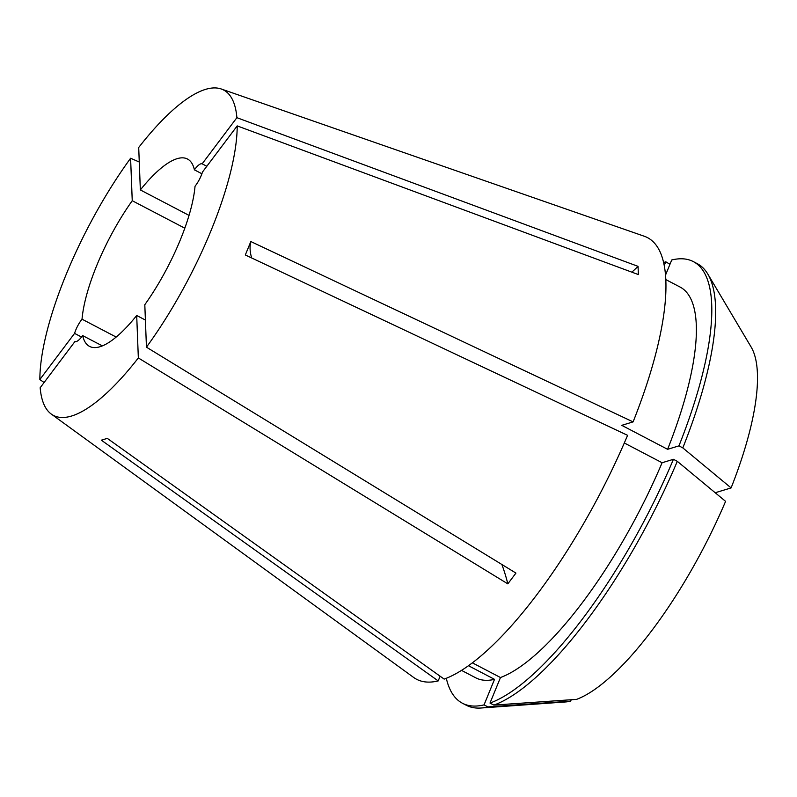 <?xml version="1.0" encoding="UTF-8"?>
<svg xmlns="http://www.w3.org/2000/svg" width="797" height="797" viewBox="0 0 797 797"><rect width="100%" height="100%" fill="white"/><g stroke="black" fill="none" stroke-linecap="round" stroke-linejoin="round"><path stroke-width="1.2" d="M184.814 228.201L132.242 200.714A105.712 32.488 -62.4 0 0 82.021 319.189A15.103 4.643 -62.4 0 0 74.569 333.385L81.563 337.041M82.021 319.189L116.183 337.061M631.872 272.166A302.033 253.297 177.8 0 0 638.048 266.357L638.367 274.576L237.207 125.896A183.599 56.428 -62.4 0 1 146.449 347.173L515.938 573.083L507.828 583.862L138.339 357.943A183.599 56.428 -62.4 0 1 71.541 416.034A183.599 56.428 -62.4 0 1 51.277 414.061A183.599 56.428 -62.4 0 1 40.169 387.75L74.888 341.604A15.103 4.643 -62.4 0 0 76.243 341.594A15.103 4.643 -62.4 0 0 82.649 335.587A105.712 32.488 -62.4 0 0 89.553 346.396A105.712 32.488 -62.4 0 0 136.695 315.492L145.403 320.045M638.048 266.357L236.888 117.677A183.599 56.428 -62.4 0 0 221.237 88.985A183.599 56.428 -62.4 0 0 205.506 89.394A183.599 56.428 -62.4 0 0 138.708 147.485L140.352 189.935L189.038 215.389M51.277 414.061L413.633 677.44A249.182 76.592 -62.4 0 0 438.201 680.917L101.349 440.183L107.306 438.38L444.158 679.104A249.182 76.592 -62.4 0 0 627.588 435.331L245.317 254.97L250.826 241.541A302.033 83.067 -157.7 0 0 251.673 257.969M44.104 382.53L39.85 379.531L74.569 333.385M132.242 200.714L130.598 158.254A183.599 56.428 -62.4 0 0 39.85 379.531M130.598 158.254L139.276 162.02M201.91 173.766L194.398 169.841A105.712 32.488 -62.4 0 0 187.504 159.031A105.712 32.488 -62.4 0 0 177.093 158.683A105.712 32.488 -62.4 0 0 140.352 189.935M715.198 492.745L731.098 487.923L682.81 447.894L678.944 445.872L667.607 449.309L621.77 425.339L633.097 421.892L250.826 241.541M633.097 421.892A249.182 76.592 -62.4 0 0 644.295 236.251L221.237 88.985M146.449 347.173L144.805 304.713A105.712 32.488 -62.4 0 0 195.036 186.239A15.103 4.643 -62.4 0 0 202.478 172.042L237.207 125.896M102.355 345.888L82.649 335.587M236.888 117.677L202.159 163.823A15.103 4.643 -62.4 0 0 194.398 169.841M138.339 357.943L136.695 315.492M440.123 676.215L438.201 680.917M493.881 705.096A249.182 76.582 -62.4 0 0 677.301 461.324L725.589 501.353A203.873 62.664 -62.4 0 1 576.59 699.367L493.881 705.096L490.006 703.064L500.476 677.53L472.372 662.835M500.476 677.53A220.48 67.765 -62.4 0 0 662.098 462.738L624.31 442.983M667.607 449.309A220.48 67.765 -62.4 0 0 680.05 287.03L665.824 279.598M461.513 670.377L475.739 677.819A220.48 67.765 -62.4 0 0 494.519 679.343L468.457 665.714M490.006 703.064A249.182 76.582 -62.4 0 0 673.435 459.301L662.098 462.738M678.944 445.872A249.182 76.582 -62.4 0 0 693.34 261.605A249.182 76.582 -62.4 0 0 671.732 259.971L665.525 275.104M446.3 678.287A249.182 76.582 -62.4 0 0 462.439 703.243A249.182 76.582 -62.4 0 0 484.048 704.877L494.519 679.343M677.301 461.324L673.435 459.301M682.81 447.894A249.182 76.582 -62.4 0 0 707.846 274.118A249.182 76.582 -62.4 0 0 697.206 263.628L693.34 261.605M462.439 703.243L466.315 705.265A249.182 76.582 -62.4 0 0 480.99 708.015A249.182 76.582 -62.4 0 0 487.913 706.899L484.048 704.877M731.098 487.923A203.873 62.664 -62.4 0 0 751.093 346.954L707.846 274.118M480.99 708.015L565.491 701.958A203.873 62.664 -62.4 0 0 570.632 701.171L487.913 706.899M571.22 699.736L570.632 701.171M664.25 265.511L665.774 261.785A249.182 76.582 -62.4 0 0 663.632 262.592M665.774 261.785L669.968 264.285M202.159 163.823L206.831 166.264M501.881 564.485A302.033 135.819 -143 0 1 507.828 583.862"/></g></svg>
